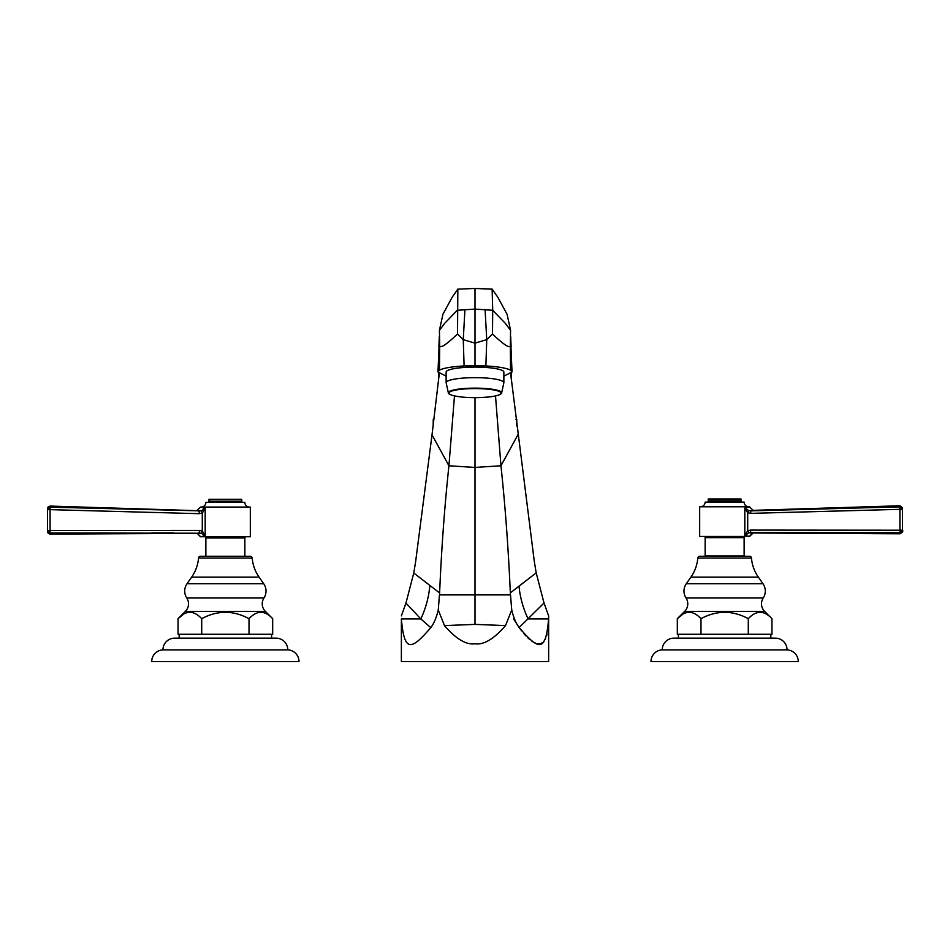 <?xml version="1.0" encoding="UTF-8"?>
<svg xmlns="http://www.w3.org/2000/svg" width="950" height="950" viewBox="0 0 950 950"><rect width="100%" height="100%" fill="white"/><g stroke="black" fill="none" stroke-linecap="round" stroke-linejoin="round"><path stroke-width="1.43" d="M446.132 376.129L437.974 372.008L439.458 370.215C443.199 368.113 451.416 366.688 464.099 365.94L475 365.667L475 343.14L486.744 339.649L492.48 334.02L492.718 310.282L475 309.118L475 288.479L492.159 289.156L497.741 297.101L507.205 314.509M507.074 314.248L510.577 330.363L505.424 323.451L492.718 310.282L492.124 289.073L497.741 297.101M510.577 330.363L510.304 345.634C509.865 348.709 503.916 344.838 492.48 334.02M475 365.667L485.878 365.94C498.524 366.688 506.742 368.101 510.542 370.215L512.026 372.008L510.779 343.093M475 288.444L457.841 289.156L475 288.444L492.124 289.073M413.761 573.028L439.613 592.931C441.512 548.328 444.624 505.946 448.934 465.773L432.012 434.851L415.661 561.474L413.761 573.028L405.959 603.084L420.85 618.949L430.789 627.653C434.019 623.342 436.513 617.441 438.259 609.936L444.481 625.599L475 624.387L505.519 625.599L511.741 609.971C513.499 617.453 515.969 623.319 519.139 627.546L544.018 603.013L536.192 572.886L534.28 561.284L510.673 373.789M511.741 609.971L510.34 592.883C508.357 548.304 505.234 505.923 500.959 465.773L495.508 395.948M517.893 434.803L500.959 465.773L475 467.436L448.934 465.773L454.48 395.948M432.012 434.851L439.268 373.742M433.924 419.496L433.224 419.496L433.212 425.267M516.788 425.933L516.776 419.496L515.992 419.496M510.34 592.883L536.192 572.886M430.789 627.653C411.243 650.263 404.308 652.947 401.387 618.949L401.363 661.556L548.637 661.556L548.637 615.885L544.018 603.013M548.637 615.885L548.613 618.949C545.68 652.959 538.745 650.299 519.139 627.546L513.594 618.949M505.519 625.599C493.893 639.029 483.728 645.086 475 643.779C466.236 645.062 456.059 639.006 444.481 625.599M519.662 628.271L521.597 630.859M523.866 633.638L525.944 635.954M527.891 637.901L529.601 639.421M531.418 640.834L532.76 641.737M534.351 642.616L535.658 643.174M536.999 643.566L538.151 643.744M539.374 643.744L540.431 643.566M541.464 643.186L542.426 642.616M543.376 641.808L544.243 640.775M545.086 639.445L545.739 638.103M546.571 635.811L547.069 633.982M401.387 618.949L420.85 618.949C425.79 608.226 428.782 597.206 429.816 585.877M439.613 592.931L438.259 609.936M510.423 594.89L439.529 594.89M405.959 603.084L401.363 615.885M511.195 373.409L511.195 378.599M438.805 373.409L438.805 377.969M442.926 314.248L439.423 330.363L444.659 323.356L457.271 310.282L475 309.118L475 343.14L463.267 339.649L464.93 309.486M439.423 330.363L439.696 345.646C440.135 348.709 446.072 344.838 457.52 334.02L457.841 289.156L452.319 296.994L457.876 289.085M457.52 334.02L463.267 339.649L464.099 365.94M512.026 372.008L503.868 376.129M460.572 367.757A28.868 5.011 180 0 0 446.132 372.103L446.132 382.672A28.868 5.011 -0 0 1 460.572 378.326A28.868 5.011 -0 0 1 503.868 382.672L503.868 372.103A28.868 5.011 180 0 0 460.572 367.757M437.974 372.008L439.221 343.057M748.79 532.903L750.654 532.582L750.583 530.088L747.709 530.729L747.709 512.751L748.778 510.566L744.812 508.096L744.812 535.444L748.79 532.903L747.709 530.729L744.812 535.444L749.597 536.429L699.675 536.429L699.675 506.777L749.597 506.777L744.812 508.096L747.709 512.751L750.738 513.368L750.749 510.874L748.778 510.566M750.749 510.874L899.923 506.861L902.5 509.343L902.5 530.207L902.417 507.633L899.935 505.768L753.136 510.352L749.597 506.92M750.738 513.368L899.911 509.343L899.911 530.207L750.583 530.088M749.372 536.429L752.78 532.997L750.654 532.582L899.994 532.677L902.5 530.207C903.331 531.228 902.488 532.416 900.006 533.781L752.566 532.997M751.771 533.152L750.928 533.544M746.748 507.644L748.707 507.157M832.153 532.653L799.769 532.617M899.994 532.677L899.911 530.207L902.5 530.207L902.5 531.276M899.923 506.861L899.911 509.343L902.5 509.343L902.5 508.262M744.135 537.676L705.137 537.676L705.137 555.952L744.135 555.952L744.135 537.676A1.247 1.247 0 0 1 745.382 536.429M705.137 537.676A1.247 1.247 0 0 0 703.879 536.429M751.45 558.042L697.811 558.042A1.936 1.936 0 0 1 699.746 556.273L749.526 556.273A1.936 1.936 0 0 1 751.45 558.042A39.009 39.009 0 0 0 758.361 577.137L762.992 583.751A12.73 12.73 0 0 1 763.23 597.989A10.699 10.699 0 0 0 764.655 611.408L771.946 618.688C764.061 610.197 756.176 610.197 748.291 618.688C732.521 610.197 716.751 610.197 700.981 618.688C693.096 610.197 685.211 610.197 677.326 618.688L677.326 634.279L678.431 634.279L678.395 638.151M697.811 558.042A39.009 39.009 0 0 1 690.899 577.137L686.28 583.751L762.992 583.751M764.655 611.408L684.617 611.408A10.699 10.699 0 0 0 686.031 597.989A12.73 12.73 0 0 1 686.28 583.751M684.617 611.408L677.326 618.688L682.337 614.567M700.981 618.688L700.981 634.279L678.431 634.279M748.291 618.688L748.291 634.279L770.842 634.279L770.877 638.151M748.291 634.279L700.981 634.279M770.842 634.279L771.946 634.279L771.946 618.688M787.039 649.883A11.673 11.673 0 0 0 775.378 638.151L673.894 638.151A11.673 11.673 0 0 0 662.221 649.883L787.039 649.883A11.673 11.673 0 0 1 798.273 661.556L650.988 661.556A11.673 11.673 0 0 1 662.221 649.883M700.447 506.777A4.679 4.679 0 0 0 705.137 502.099L744.135 502.099A4.679 4.679 0 0 0 748.814 506.777M707.002 502.099A1.247 1.247 90 0 0 708.249 500.852L741.012 500.852A1.247 1.247 -90 0 0 742.271 502.099M741.012 500.852L741.012 498.976L708.249 498.976L708.249 500.852M201.222 510.886L50.077 507.181L47.5 509.651L47.5 530.516L47.5 508.547L48.224 506.813L50.065 506.077L196.864 510.661L199.251 511.195L199.263 513.677L202.291 513.059L205.188 508.416L201.222 510.886L202.291 513.059L202.291 531.038L201.21 533.223L205.188 535.753L205.188 508.416L200.402 507.086L250.325 507.086L250.325 536.738L200.628 536.738L205.188 535.753L202.291 531.038L199.417 530.397L199.346 532.891L197.22 533.306L200.628 536.738M173.743 532.914L151.774 532.938M108.929 532.974L97.553 532.986M199.417 530.397L50.089 530.516L50.006 532.986L201.21 533.223M50.006 532.986L47.5 530.516L50.089 530.516L50.089 509.651L199.263 513.677M50.077 507.181L50.089 509.651L47.5 509.651L47.5 508.571M200.688 507.312L201.293 507.466M203.276 507.965L205.188 508.416M203.252 536.144L201.78 536.465M201.59 536.513L200.688 536.726M249.553 507.086A4.679 4.679 0 0 1 244.862 502.407L205.865 502.407A4.679 4.679 0 0 1 201.186 507.086M242.998 502.407A1.247 1.247 -90 0 1 241.751 501.161L241.751 499.296L208.988 499.296L208.988 501.161L241.751 501.161M207.729 502.407A1.247 1.247 90 0 0 208.988 501.161M246.121 536.738A1.247 1.247 0 0 0 244.862 537.985L205.865 537.985A1.247 1.247 0 0 0 204.618 536.738M244.862 537.985L244.862 556.273M205.865 537.985L205.865 556.273M252.189 558.042L198.55 558.042A1.936 1.936 0 0 1 200.474 556.273L250.254 556.273A1.936 1.936 0 0 1 252.189 558.042A39.009 39.009 0 0 0 259.101 577.137L263.72 583.751A12.73 12.73 0 0 1 263.969 597.989A10.699 10.699 0 0 0 265.382 611.408L272.674 618.688C264.789 610.197 256.904 610.197 249.019 618.688C233.249 610.197 217.479 610.197 201.709 618.688C193.824 610.197 185.939 610.197 178.054 618.688L178.054 634.279L179.158 634.279L179.123 638.151M198.55 558.042A39.009 39.009 0 0 1 191.639 577.137L187.007 583.751L263.72 583.751M265.382 611.408L185.345 611.408A10.699 10.699 0 0 0 186.77 597.989A12.73 12.73 0 0 1 187.007 583.751M185.345 611.408L178.054 618.688L183.065 614.567M201.709 618.688L201.709 634.279L179.158 634.279M249.019 618.688L249.019 634.279L271.569 634.279L271.605 638.151M249.019 634.279L201.709 634.279M271.569 634.279L272.674 634.279L272.674 618.688M287.779 649.883A11.673 11.673 0 0 0 276.106 638.151L174.622 638.151A11.673 11.673 0 0 0 162.961 649.883L287.779 649.883A11.673 11.673 0 0 1 299.012 661.556L151.727 661.556A11.673 11.673 0 0 1 162.961 649.883M485.878 365.94L486.744 339.649L485.082 309.486M475 624.387L475 397.658M548.613 618.949L528.105 618.949C523.177 608.439 520.149 597.621 519.033 586.494M510.542 370.215L510.304 345.634M439.458 370.215L439.696 345.646M501.588 393.122C500.377 395.01 495.876 396.316 488.11 397.053C473.147 398.228 461.047 397.622 451.796 395.236C446.072 392.564 449.849 394.012 448.412 393.122A26.671 4.631 -0 0 1 461.664 388.752A26.671 4.631 -0 0 1 489.238 388.847A26.671 4.631 -0 0 1 501.588 393.122L503.868 382.672M488.051 397.041A26.101 4.536 180 0 0 497.598 390.854A26.101 4.536 180 0 0 461.949 389.191A26.101 4.536 180 0 0 452.402 395.39A26.101 4.536 180 0 0 488.051 397.041M753.041 533.045L749.597 536.429L753.041 533.045M758.361 577.137L690.899 577.137M686.031 597.989L763.23 597.989M197.22 533.306L200.402 536.738M196.864 510.661L200.402 507.229M259.101 577.137L191.639 577.137M186.77 597.989L263.969 597.989M510.661 336.217L511.112 346.845M452.319 296.994L442.795 314.497M439.327 336.264L438.888 346.869M448.412 393.122L446.132 382.672M902.5 530.207L902.5 509.343M47.5 509.651L47.512 531.798L48.284 533.413L49.994 534.09L196.959 533.354M47.5 530.516L47.5 531.596"/></g></svg>
